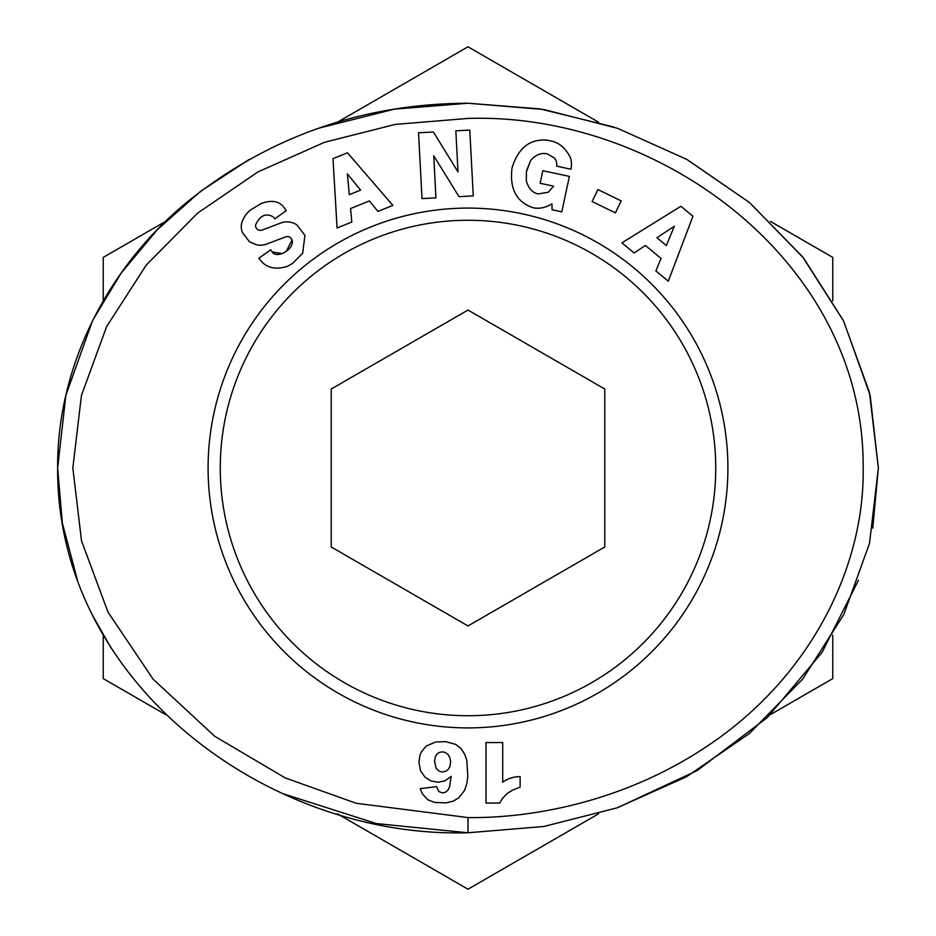<?xml version="1.0" encoding="UTF-8"?>
<svg xmlns="http://www.w3.org/2000/svg" width="936" height="936" viewBox="0 0 936 936"><rect width="100%" height="100%" fill="white"/><g stroke="black" fill="none" stroke-linecap="round" stroke-linejoin="round"><path stroke-width="1.4" d="M552.006 203.908C545.279 207.839 538.879 209.091 532.783 207.663C538.879 209.091 545.279 207.839 552.006 203.908L552.029 209.734L561.799 211.828L569.392 176.389L542.821 170.691L540.119 183.269L553.55 186.147M548.11 192.313L538.083 193.939L548.11 192.313L553.387 186.428L548.11 192.313M526.675 170.457L530.806 160.185C535.989 154.639 541.441 152.545 547.162 153.878C541.441 152.545 535.989 154.639 530.806 160.185L526.5 171.358L526.278 180.543C528.325 188.159 532.256 192.629 538.083 193.939M242.482 232.631L249.549 241.851L242.482 232.631M287.387 266.386C275.5 270.024 266.456 267.918 260.243 260.056C266.456 267.918 275.5 270.024 287.387 266.386L292.734 263.273L302.667 253.223L292.734 263.273L287.387 266.386M261.296 203.498C270.691 200.058 277.887 200.901 282.906 206.014C277.887 200.901 270.691 200.058 261.296 203.498L250.006 210.296L261.296 203.498M246.94 213.42C241.476 220.159 239.955 226.453 242.354 232.315C239.955 226.453 241.476 220.159 246.94 213.42L250.006 210.296M872.75 528.115L878.366 468L869.474 392.465L843.547 320.954L802.597 256.815L749.338 202.445L686.685 159.342L617.456 128.279L543.804 109.512L468 103.229A364.771 364.771 0 0 0 467.988 103.229C362.209 103.721 268.562 136.679 187.071 202.106C108.517 266.608 56.967 365.508 57.634 468C56.417 681.934 266.315 838.597 468 832.771L543.933 826.476L617 807.873L686.392 776.822L749.268 733.613L802.702 679.056L843.745 614.648L869.532 543.301L878.366 468L870.152 395.378L843.757 321.376M468 817.573C523.481 818.368 624.476 805.463 717.245 739.229C812.857 671.17 864.642 565.11 863.167 467.953C864.747 263.215 660.956 112.273 468 118.427L395.296 124.394L324.605 142.272L257.926 171.943L197.531 213.174L146.227 265.11L106.634 326.57L81.444 395.425L72.832 468L81.526 540.903L108.026 612.179L153.153 679.208L214.777 736.328L285.316 777.956L356.148 803.263L468 817.573L468 832.771A364.771 364.771 0 0 0 468.012 832.771M468 715.736A247.736 247.736 0 0 1 220.264 468A247.736 247.736 0 0 1 468 220.264A247.736 247.736 0 0 1 715.736 468A247.736 247.736 0 0 1 468 715.736M208.096 468A259.904 259.904 0 0 1 468 208.096A259.904 259.904 0 0 1 727.904 468A259.904 259.904 0 0 1 468 727.904A259.904 259.904 0 0 1 208.096 468M547.256 140.166C529.928 138.692 518.193 147.946 512.039 167.918C509.453 188.651 516.368 201.895 532.783 207.663C516.368 201.895 509.453 188.651 512.039 167.918C518.193 147.946 529.928 138.692 547.256 140.166L551.281 141.032C559.494 142.834 565.894 148.438 570.492 157.856A22.335 22.335 0 0 1 571.1 168.421L570.925 169.252L556.546 166.093A9.056 9.056 0 0 0 554.042 157.728L547.162 153.878M598.584 122.195L468 46.8L337.416 122.195M604.785 389.025L468 310.05L331.215 389.025L331.215 546.975L468 625.95L604.785 546.975L604.785 389.025M485.983 742.552L502.702 742.552L502.702 782.192A29.367 29.367 0 0 1 520.124 776.634L520.124 787.117L512.706 790.031L506.996 793.634L502.117 798.876L499.684 803.053L485.983 803.053L485.983 742.552M425.049 777.219L420.556 770.866L418.907 762.138L420.018 755.048L421.457 751.76L426.266 745.992L435.743 741.967L445.852 741.698L455.75 744.401L461.308 748.905L464.701 754.299L466.76 760.278L467.825 776.377L466.713 784.099L464.537 790.452L458.722 797.917L452.942 801.251L445.957 802.889L434.585 802.421L427.857 799.765L422.347 793.845L420.182 788.65L436.585 786.638L438.762 791.517L442.517 792.944L445.7 792.148L448.239 789.762L449.608 786.696L451.152 776.377L445.056 780.823L438.071 782.25L430.923 780.975L425.049 777.219M597.94 189.563L621.235 200.901L615.408 212.87L592.114 201.532L597.94 189.563M655.879 270.937L661.05 258.406L645.384 245.478L634.117 252.989L621.878 242.892L680.881 206.271L692.944 216.216L668.304 281.186L655.879 270.937M377.945 211.431L369.381 200.912L350.567 208.529L351.807 222.019L337.089 227.974L332.982 158.652L347.478 152.779L392.874 205.393L377.945 211.431M284.977 208.845L282.906 206.014L286.276 210.682L274.751 218.86L273.406 216.976C265.941 212.718 259.986 215.397 255.551 225.014A4.832 4.832 0 0 0 262.068 230.081L280.507 223.072A18.112 18.112 0 0 1 294.98 223.762L296.759 224.757L304.949 235.392L302.667 253.223L304.949 235.392L296.759 224.757M260.091 259.857L258.909 258.184L270.691 249.83L272.177 251.936C276.717 259.354 294.969 249.023 292.02 240.072A4.832 4.832 0 0 0 285.644 236.855L266.818 244.015A18.112 18.112 0 0 1 256.593 244.799L249.549 241.851L256.593 244.799M422.007 198.596L418.544 132.783L433.391 131.999L457.996 171.861L455.832 130.818L469.778 130.081L473.253 195.893L458.979 196.642L433.742 155.762L435.954 197.859L422.007 198.596M526.278 180.543L526.5 171.358M292.02 240.072L286.194 251.503M282.145 253.633L272.177 251.936M255.551 225.014C259.986 215.397 265.941 212.718 273.406 216.976M92.336 321.2L65.871 395.296L57.634 468L62.326 522.967L77.255 579.431M92.921 615.982L111.138 648.098M283.748 793.939L376.412 823.575L468 832.771L543.734 826.5M617.479 807.709L697.191 770.574L767.216 717.643L822.054 652.415L858.487 580.168M843.254 320.358L803.533 257.985L749.841 202.866M749.163 202.305L687.164 159.611M613.946 127.074L540.107 108.904L468 103.229L394.313 109.161L318.895 128.162M249.315 159.342L200.503 191.377L157.318 229.694L121.177 273.031L93.015 319.831M442.201 751.819L438.808 752.602L436.749 754.299L435.217 757.048L434.585 761.717L436.27 768.643L439.663 771.451L442.471 771.978L445.91 771.241L448.239 769.439L449.877 766.689L450.614 762.138L450.146 758.324L448.18 754.568L445.325 752.45L442.201 751.819M656.967 237.767L666.362 245.524L674.353 226.184L656.967 237.767M349.292 194.676L360.594 190.102L347.385 173.874L349.292 194.676M103.229 635.111L103.229 678.6L165.649 714.636M165.672 221.352L103.229 257.4L103.229 300.889M832.771 300.889L832.771 257.4L770.328 221.352M770.328 714.648L832.771 678.6L832.771 635.099M337.428 813.817L468 889.2L598.572 813.817"/></g></svg>
